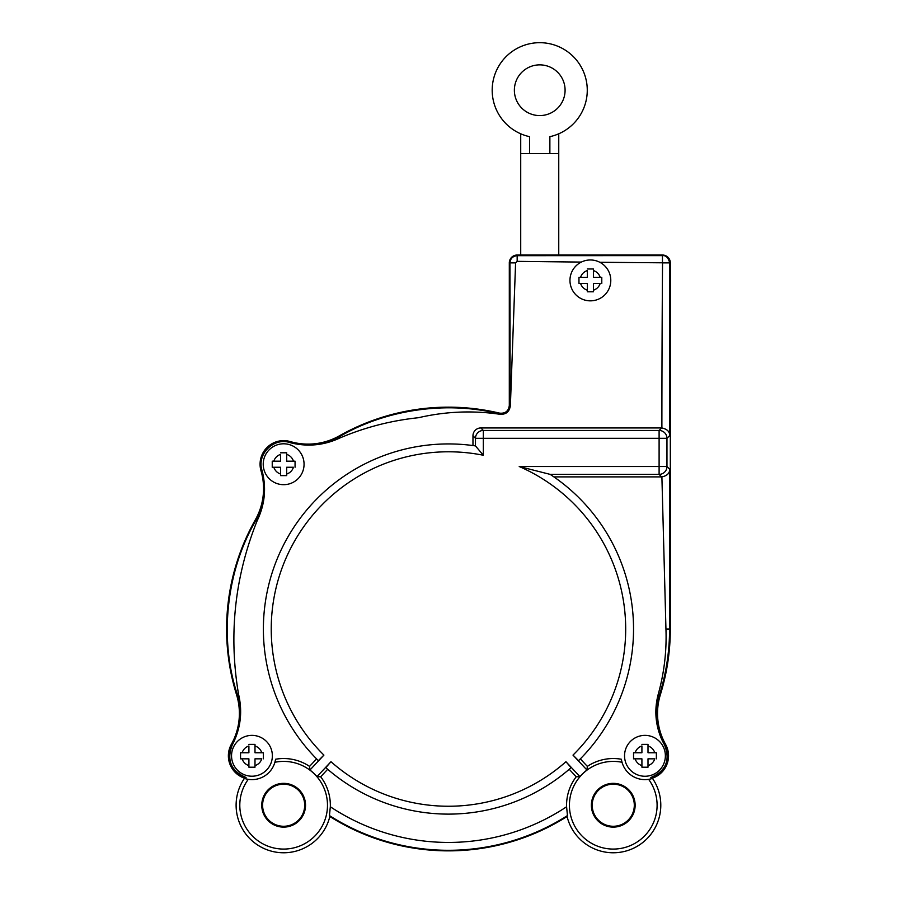 <?xml version="1.0" encoding="UTF-8"?>
<svg xmlns="http://www.w3.org/2000/svg" width="897" height="897" viewBox="0 0 897 897"><rect width="100%" height="100%" fill="white"/><g stroke="black" fill="none" stroke-linecap="round" stroke-linejoin="round"><path stroke-width="1.35" d="M521.392 134.079L520.72 133.788L520.72 153.611L558.753 153.611L558.753 133.788L558.08 134.079M529.589 153.611L529.589 136.669A47.541 47.541 0 0 1 500.369 63.564A47.541 47.541 0 0 1 579.092 63.564A47.541 47.541 0 0 1 549.872 136.669L549.872 153.611M565.088 90.216A25.351 25.351 0 0 1 527.055 112.181A25.351 25.351 0 0 1 527.055 68.262A25.351 25.351 0 0 1 565.088 90.216M593.422 291.794L593.422 290.191A10.271 10.271 0 0 0 600.183 283.43L593.422 283.43L593.422 291.794L587.333 291.794L587.333 290.191L587.333 291.794M578.969 283.43L580.572 283.43A10.271 10.271 0 0 0 587.333 290.191L587.333 283.43L578.969 283.43L578.969 277.341L580.572 277.341L578.969 277.341M580.572 277.341L587.333 277.341L587.333 270.58A10.271 10.271 0 0 0 580.572 277.341M587.333 268.977L593.422 268.977L593.422 270.58L593.422 268.977M601.786 277.341L600.183 277.341A10.271 10.271 0 0 0 593.422 270.58L593.422 277.341L601.786 277.341L601.786 283.43M570.649 285.638A20.407 20.407 0 0 0 610.79 280.38A20.407 20.407 0 0 0 587.726 260.141A20.407 20.407 0 0 0 570.649 285.638M648.004 767.204L648.004 765.601A10.271 10.271 0 0 0 654.765 758.84L648.004 758.84L648.004 767.204L641.916 767.204L641.916 765.601L641.916 767.204M633.551 758.84L635.143 758.84A10.271 10.271 0 0 0 641.916 765.601L641.916 758.84L633.551 758.84L633.551 752.751L635.143 752.751L633.551 752.751M635.143 752.751L641.916 752.751L641.916 745.979A10.271 10.271 0 0 0 635.143 752.751M641.916 744.387L648.004 744.387L648.004 745.979L648.004 744.387M656.369 752.751L654.765 752.751A10.271 10.271 0 0 0 648.004 745.979L648.004 752.751L656.369 752.751L656.369 758.84M625.231 761.048A20.407 20.407 0 0 0 665.372 755.79A20.407 20.407 0 0 0 642.308 735.551A20.407 20.407 0 0 0 625.231 761.048M254.995 767.204L254.995 765.601A10.271 10.271 0 0 0 261.756 758.84L254.995 758.84L254.995 767.204L248.906 767.204L248.906 765.601L248.906 767.204M240.542 758.84L242.145 758.84A10.271 10.271 0 0 0 248.906 765.601L248.906 758.84L240.542 758.84L240.542 752.751L242.145 752.751L240.542 752.751M242.145 752.751L248.906 752.751L248.906 745.979A10.271 10.271 0 0 0 242.145 752.751M248.906 744.387L254.995 744.387L254.995 745.979L254.995 744.387M263.359 752.751L261.756 752.751A10.271 10.271 0 0 0 254.995 745.979L254.995 752.751L263.359 752.751L263.359 758.84M232.233 761.048A20.407 20.407 0 0 0 272.363 755.79A20.407 20.407 0 0 0 249.299 735.551A20.407 20.407 0 0 0 232.233 761.048M286.692 475.623L286.692 474.02A10.271 10.271 0 0 0 293.454 467.247L286.692 467.247L286.692 475.623L280.604 475.623L280.604 474.02L280.604 475.623M272.24 467.247L273.843 467.247A10.271 10.271 0 0 0 280.604 474.02L280.604 467.247L272.24 467.247L272.24 461.17L273.843 461.17L272.24 461.17M273.843 461.17L280.604 461.17L280.604 454.398A10.271 10.271 0 0 0 273.843 461.17M280.604 452.794L286.692 452.794L286.692 454.398L286.692 452.794M295.057 461.17L293.454 461.17A10.271 10.271 0 0 0 286.692 454.398L286.692 461.17L295.057 461.17L295.057 467.247M263.92 469.467A20.407 20.407 0 0 0 304.061 464.209A20.407 20.407 0 0 0 280.996 443.97A20.407 20.407 0 0 0 263.92 469.467M480.826 427.947A7.871 7.86 -135 0 0 472.966 435.807L475.477 438.308A7.86 7.849 -45 0 1 483.326 430.459L480.826 427.947L661.616 427.947L659.104 430.459L483.326 430.459L483.326 438.308L659.104 438.308L659.104 430.459A7.86 7.849 -135 0 1 666.964 438.308L659.104 438.308L659.104 466.518L666.964 466.518L666.964 438.308L669.734 435.538A23547.831 821.809 90 0 0 669.711 262.888C668.343 257.674 665.922 255.264 662.457 255.623A29268.65 1021.459 -0 0 0 517.165 255.679C512.714 256.172 510.315 258.571 509.956 262.888L510.135 405.5C509.283 411.745 505.717 414.571 499.45 413.954C447.681 400.712 386.327 409.144 339.627 436.592C324.041 445.204 307.514 447.132 290.034 442.378C273.697 436.738 256.172 454.252 261.812 470.589C266.566 488.046 264.649 504.585 256.037 520.193C226.19 570.75 218.879 638.698 237.301 694.446C242.448 711.769 240.71 728.521 232.088 744.712C226.1 760.151 230.697 771.151 245.901 777.721L246.07 777.508C230.966 771.039 226.38 760.151 232.301 744.835L231.359 744.308A23.58 23.58 0 0 0 244.556 778.181A7491.52 106.721 -32.7 0 0 245.901 777.721M475.477 445.91L483.326 455.25L483.326 438.308L475.477 438.308L475.466 445.91A185.096 185.096 0 0 0 318.345 760.656L323.907 755.106A177.236 177.236 0 0 1 483.326 455.25M472.966 445.551L472.966 435.807M510.393 405.5L515.596 262.888L509.305 262.888L509.305 405.5L510.393 405.5C509.496 411.925 505.83 414.829 499.394 414.201L499.64 413.147A221.862 221.862 0 0 0 339.234 435.908A63.384 63.384 0 0 1 290.258 441.571A23.58 23.58 0 0 0 261.016 470.824A63.384 63.384 0 0 1 255.342 519.8A221.862 221.862 0 0 0 236.539 694.682A63.384 63.384 0 0 1 231.359 744.308M599.779 262.26A27949.343 27949.343 -179.5 0 0 662.457 262.799L662.457 255.028L517.165 255.028L517.165 261.352A31203.109 31203.109 0 0 0 581.346 262.081M662.457 262.799L662.535 262.888A23479.917 23479.917 0 0 0 661.885 427.959C667.043 429.024 669.655 431.547 669.734 435.538M519.217 466.518L550.164 474.378L659.104 474.378L659.104 466.518L519.217 466.518A177.236 177.236 0 0 1 573.004 755.106L586.974 770.041A43.931 43.931 0 0 0 579.911 776.645L565.94 761.71A177.236 177.236 0 0 1 330.971 761.71L317 776.645A43.931 43.931 0 0 0 309.936 770.041A48731.689 1700.712 -46.9 0 0 309.566 766.386A46.7 46.7 0 0 0 275.536 759.243A14777.537 498.665 165.1 0 1 274.886 762.282A23.838 23.838 0 0 1 248.267 779.336A14907.725 503.778 129.4 0 1 245.24 778.663A46.7 46.7 0 0 1 246.07 777.508M309.566 766.386L316.574 758.884M662.457 255.028A7.871 7.86 -45 0 1 670.317 262.888L670.317 629.021A221.862 221.862 0 0 1 660.371 694.682A63.384 63.384 0 0 0 665.552 744.308A23.58 23.58 0 0 1 652.354 778.181A7491.52 106.721 -147.3 0 1 651.009 777.721L650.841 777.508A46.7 46.7 0 0 1 651.671 778.663A14777.537 498.665 -129.6 0 1 648.632 779.336A23.838 23.838 0 0 1 622.025 762.282A14907.725 503.778 -165.3 0 1 621.374 759.243A46.7 46.7 0 0 0 587.344 766.386A48441.375 1690.576 46.9 0 0 586.974 770.041M648.632 779.336A43.841 43.841 0 0 1 628.472 846.353A43.841 43.841 0 0 1 569.55 808.589A43.841 43.841 0 0 1 622.025 762.282M591.381 805.237A21.887 21.887 0 0 1 613.268 783.35A21.887 21.887 0 0 1 635.143 805.237A21.887 21.887 0 0 1 613.268 827.124A21.887 21.887 0 0 1 591.381 805.237M274.886 762.282A43.841 43.841 0 0 1 327.36 808.589A43.841 43.841 0 0 1 268.438 846.353A43.841 43.841 0 0 1 248.267 779.336M261.756 805.237A21.887 21.887 0 0 1 283.643 783.35A21.887 21.887 0 0 1 305.529 805.237A21.887 21.887 0 0 1 283.643 827.124A21.887 21.887 0 0 1 261.756 805.237M652.354 778.181A47.541 47.541 0 0 1 632.744 848.596A47.541 47.541 0 0 1 567.072 816.494A17032.584 429.585 -43.1 0 1 567.453 815.575L566.59 806.762A46.7 46.7 0 0 1 576.233 776.78L569.225 769.278M327.685 769.278L320.678 776.78A46.7 46.7 0 0 1 330.32 806.762L329.457 815.575A221.279 221.279 0 0 0 567.453 815.575M669.734 469.299C669.655 473.28 667.043 475.814 661.896 476.879L665.944 629.021L669.588 629.021L669.734 469.299L666.964 466.518A7.86 7.849 -45 0 1 659.104 474.378L661.616 476.89A7.871 7.86 45 0 0 661.896 476.879M651.009 777.721C666.202 771.162 670.81 760.163 664.834 744.712C656.212 728.521 654.474 711.769 659.609 694.446C666.202 673.243 669.532 651.435 669.588 629.021L670.317 629.021M661.616 476.89L553.886 476.89L550.164 474.378M580.337 758.884L587.344 766.386M309.936 770.041L323.907 755.106M330.971 761.71L325.802 767.641A185.096 185.096 0 0 0 571.109 767.641L565.94 761.71M320.678 776.78A48441.375 1690.576 133.1 0 0 317 776.645M573.004 755.106L578.565 760.656A185.096 185.096 0 0 0 550.186 474.39A185.096 185.096 0 0 1 578.565 760.656M579.911 776.645A48731.689 1700.712 -133.1 0 0 576.233 776.78M329.457 815.575A17032.584 429.585 -136.9 0 1 329.838 816.494A47.541 47.541 0 0 1 264.166 848.596A47.541 47.541 0 0 1 244.556 778.181M634.302 805.237A21.046 21.046 0 0 1 602.739 823.457A21.046 21.046 0 0 1 602.739 787.005A21.046 21.046 0 0 1 634.302 805.237M304.688 805.237A21.046 21.046 0 0 1 273.125 823.457A21.046 21.046 0 0 1 273.125 787.005A21.046 21.046 0 0 1 304.688 805.237M499.64 413.147C505.303 413.685 508.521 411.14 509.305 405.5M509.305 262.888A7.871 7.86 -135 0 1 517.165 255.028M329.838 816.494A221.862 221.862 0 0 0 567.072 816.494M232.312 744.835C240.665 728.7 242.728 711.781 238.512 694.076L236.539 694.682M238.512 694.076C228.511 634.571 234.722 576.816 257.125 520.809L255.342 519.8M257.125 520.809C264.918 504.63 266.566 487.867 262.059 470.521L261.016 470.824M262.059 470.51C256.475 454.364 273.809 437.041 289.955 442.613L290.258 441.571M289.955 442.613C307.301 447.087 324.086 445.484 340.299 437.792L339.234 435.908M340.311 437.792C365.236 427.241 391.294 420.547 418.473 417.71C445.383 411.476 472.349 410.31 499.394 414.201M515.596 262.888L517.165 261.352M662.535 262.888L670.317 262.888M566.59 806.762A213.43 213.43 0 0 1 330.32 806.762M665.944 629.021C666.763 651.087 664.206 672.761 658.286 694.031L660.371 694.682M658.286 694.043C654.238 709.179 655.247 723.98 661.291 738.444A66.322 66.322 0 0 0 664.52 744.891L665.552 744.308M664.52 744.891C670.519 760.163 665.966 771.039 650.841 777.497M325.802 767.641A185.096 185.096 0 0 0 571.109 767.641M558.753 153.611L558.753 255.028M520.72 153.611L520.72 255.028"/></g></svg>
